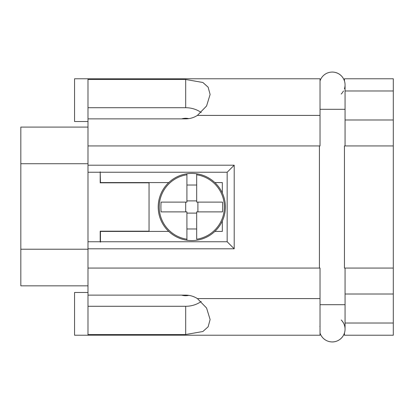 <?xml version="1.0" encoding="UTF-8"?>
<svg xmlns="http://www.w3.org/2000/svg" width="414" height="414" viewBox="0 0 414 414"><rect width="100%" height="100%" fill="white"/><g stroke="black" fill="none" stroke-linecap="round" stroke-linejoin="round"><path stroke-width="0.62" d="M345.059 90.982L393.3 90.982L393.3 78.769L344.448 78.769L344.448 80.968A12.824 12.824 0 0 0 332.24 72.052A12.824 12.824 0 0 1 345.059 84.875A12.824 12.824 0 0 0 320.027 80.968A12.824 12.824 0 0 1 345.059 84.875A12.824 12.824 0 0 1 344.448 88.787M320.027 96.529L320.027 78.769L87.991 78.769L87.991 79.478L185.689 79.478L202.87 82.484L208.138 87.204L210.115 94.459L206.57 105.989L197.406 115.408A28.204 24.426 -90 0 1 185.689 118.865L87.991 118.865L87.991 145.94L320.027 145.94L320.027 96.529M319.934 326.201L319.934 326.63M87.991 334.522L87.991 295.135L185.689 295.135A28.204 24.426 90 0 1 197.406 298.592L206.57 308.011L210.115 319.541L208.138 326.796L202.87 331.516L185.689 334.522L87.991 334.522L87.991 335.231L320.027 335.231L320.027 268.06L87.991 268.06L87.991 145.94M320.027 333.032A12.824 12.824 0 0 0 345.059 329.125A12.824 12.824 0 0 1 344.448 333.032L344.448 335.231L393.3 335.231L393.3 323.018L345.059 323.018M188.794 118.637A12.213 10.578 0 0 0 181.71 118.865M196.681 173.771A33.586 33.586 0 0 1 196.681 240.229A33.586 33.586 0 0 1 186.911 240.229L186.911 211.885L161.113 211.885A49.478 42.849 -90 0 1 160.906 207A49.478 42.849 -90 0 1 161.113 202.115L186.911 202.115L186.911 173.771A33.586 33.586 0 0 1 196.681 173.771L196.681 202.115L222.478 202.115A49.478 42.849 90 0 1 222.685 207A49.478 42.849 90 0 1 222.478 211.885L196.681 211.885L196.681 213.106L186.911 213.106L186.911 211.885L185.689 211.885L185.689 202.115L186.911 202.115L186.911 200.893L196.681 200.893L196.681 202.115L197.902 202.115L197.902 211.885L196.681 211.885L196.681 239.22A32.592 32.592 0 0 0 196.681 174.78L196.681 173.771M158.21 207A33.586 33.586 0 0 1 186.911 173.771L186.911 174.78A32.592 32.592 0 0 0 186.911 239.22L186.911 240.229A33.586 33.586 0 0 1 158.21 207A33.586 33.586 0 0 0 186.911 240.229M319.417 268.06L319.417 145.94M320.027 109.301L345.059 109.301L345.059 145.94M345.059 268.06L345.059 329.125A12.824 12.824 0 0 0 341.214 319.965M87.991 285.851L20.824 285.851L20.824 127.093L87.991 127.093M342.14 320.979L343.511 323.018A12.824 12.824 0 0 1 344.448 325.213M343.511 90.982L342.14 93.021A12.824 12.824 0 0 1 341.214 94.035M332.24 341.948A12.824 12.824 0 0 0 344.448 333.032A12.824 12.824 0 0 1 332.24 341.948A12.824 12.824 0 0 0 345.059 329.125M393.3 90.982L393.3 145.94L344.448 145.94L344.448 268.06L393.3 268.06L393.3 323.018M87.991 165.202L234.205 165.202L234.205 248.798L87.991 248.798M20.824 189.803L20.824 200.671M20.824 135.254L20.824 141.422M20.824 218.168L20.824 228.921M196.681 185.027L186.911 185.027M186.911 228.973L196.681 228.973M222.328 220.993L222.328 231.426L214.845 231.426M168.746 231.426L149.05 231.426L149.05 182.574L100.447 182.574L100.204 171.831L100.204 182.817L149.05 182.817M222.328 193.007L222.328 182.574L214.845 182.574M168.746 182.574L149.05 182.574M87.991 241.75L100.204 241.75L100.447 242.169L100.447 231.426L149.05 231.426M100.447 241.75L227.157 241.75L227.157 172.25L100.447 172.25M100.204 172.25L87.991 172.25M149.05 231.183L100.204 231.183L100.204 241.75M87.991 121.514L74.556 121.514L74.556 78.769L87.991 78.769M87.991 79.478L87.991 118.865M87.991 292.486L74.556 292.486L74.556 335.231L87.991 335.231M87.991 268.06L87.991 295.135M234.205 248.798L227.157 241.75M234.205 165.202L227.157 172.25M188.794 295.363A12.213 10.578 0 0 1 181.71 295.135M201.194 301.48A24.426 21.15 0 0 1 185.689 306.288L87.991 306.288M201.194 112.52A24.426 21.15 0 0 0 185.689 107.712L87.991 107.712M393.3 268.06L393.3 145.94M320.027 304.699L345.059 304.699M225.382 207A33.586 33.586 0 0 1 196.681 240.229M320.027 298.592L197.406 298.592M197.406 115.408L320.027 115.408M393.3 294.012L345.059 294.012M393.3 119.988L345.059 119.988M87.991 163.727L20.824 163.727M87.991 249.218L20.824 249.218M185.689 334.522L185.689 306.288M185.689 79.478L185.689 107.712M345.059 109.301L345.059 84.875"/></g></svg>
